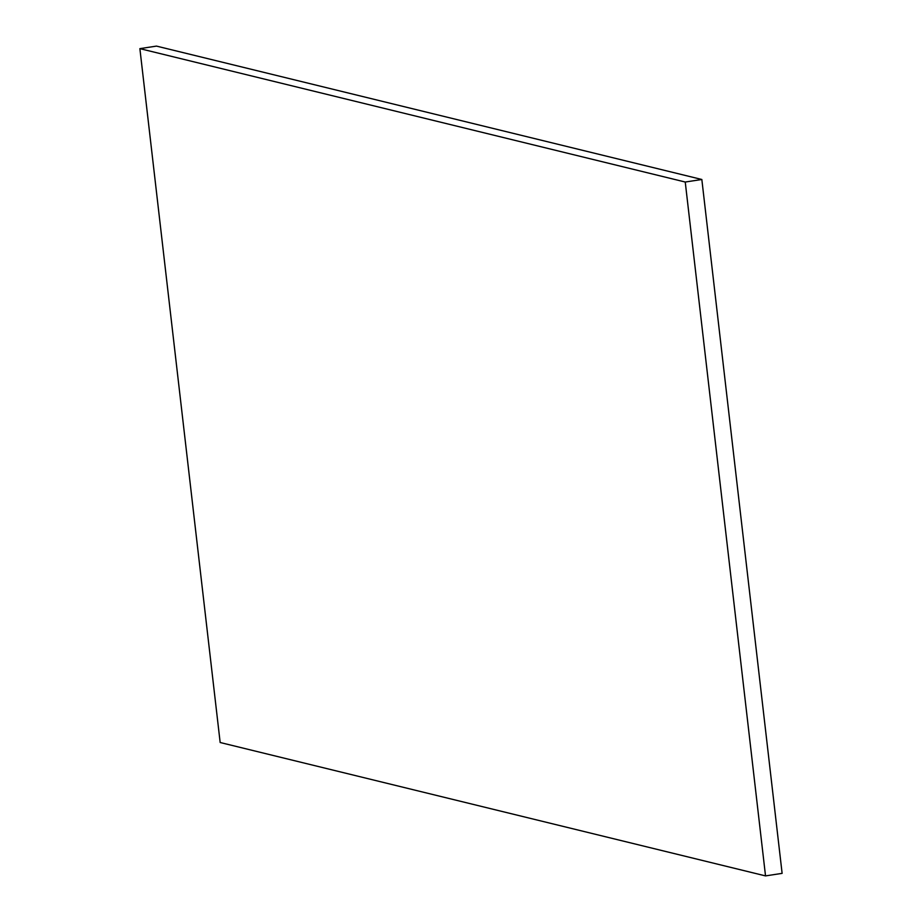 <?xml version="1.0" encoding="UTF-8"?>
<svg xmlns="http://www.w3.org/2000/svg" width="922" height="922" viewBox="0 0 922 922"><rect width="100%" height="100%" fill="white"/><g stroke="black" fill="none" stroke-linecap="round" stroke-linejoin="round"><path stroke-width="1.38" d="M685.242 182.026L701.838 179.49L782.121 873.365L765.525 875.9L685.242 182.026L139.879 48.636L156.475 46.1L701.838 179.49M139.879 48.636L220.162 742.51L765.525 875.9"/></g></svg>
